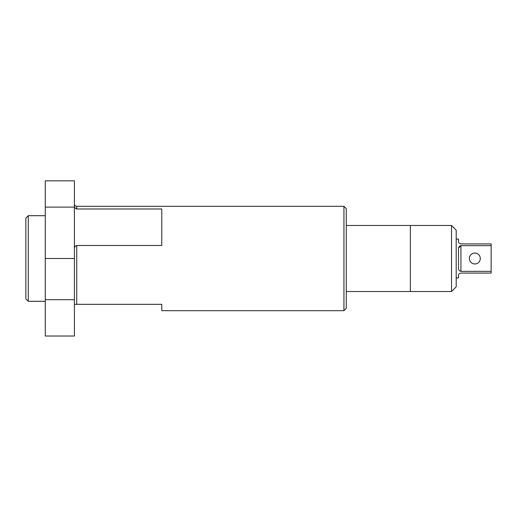 <?xml version="1.0" encoding="UTF-8"?>
<svg xmlns="http://www.w3.org/2000/svg" width="517" height="517" viewBox="0 0 517 517"><rect width="100%" height="100%" fill="white"/><g stroke="black" fill="none" stroke-linecap="round" stroke-linejoin="round"><path stroke-width="0.78" d="M346.28 225.483L410.362 225.483L410.362 291.517L451.535 291.517L451.535 225.483L410.362 225.483L410.362 291.517L346.28 291.517M480.299 258.5A5.461 5.461 0 0 0 474.839 253.039A5.461 5.461 0 0 0 469.378 258.5A5.461 5.461 0 0 0 474.839 263.961A5.461 5.461 0 0 0 480.299 258.5M451.535 225.483L456.194 230.149L456.194 286.851L451.535 291.517M456.194 277.92L458.527 277.92L458.527 275.471C458.333 274.378 459.135 273.577 460.931 273.066L491.15 273.066L491.15 271.347L460.931 271.347C459.141 270.863 458.34 269.725 458.527 267.935L458.527 249.065C458.333 247.281 459.135 246.144 460.931 245.653L491.15 245.653L491.15 271.347M456.194 239.08L458.527 239.08L458.527 241.529C458.34 242.628 459.141 243.429 460.931 243.934L491.15 243.934L491.15 245.653M460.931 271.347L460.931 245.653L458.611 247.998M28.28 301.301L25.85 298.871L25.85 218.129L28.28 215.699L28.28 301.301L45.27 301.301M346.28 208.642L346.28 308.358L343.947 310.691L343.947 206.309L346.28 208.642M343.947 206.309L76.729 206.309L76.729 208.984L161.789 208.984L161.789 245.504L76.729 245.504L76.729 304.332L161.789 304.332L161.789 310.691L343.947 310.691M76.729 208.984C75.023 208.312 74.248 207.194 74.403 205.643M76.729 304.332L74.403 304.332M74.403 248.839C74.248 247.288 75.023 246.176 76.729 245.504M74.403 207.117L74.403 336.024L45.27 336.024L45.27 180.821L74.403 180.821L74.403 207.117L45.27 207.117M45.27 336.024L74.403 336.024M74.403 258.5L45.27 258.5M74.403 299.698L45.27 299.698M28.28 215.699L45.27 215.699M76.729 206.309C75.314 206.173 74.538 205.391 74.403 203.976"/></g></svg>
